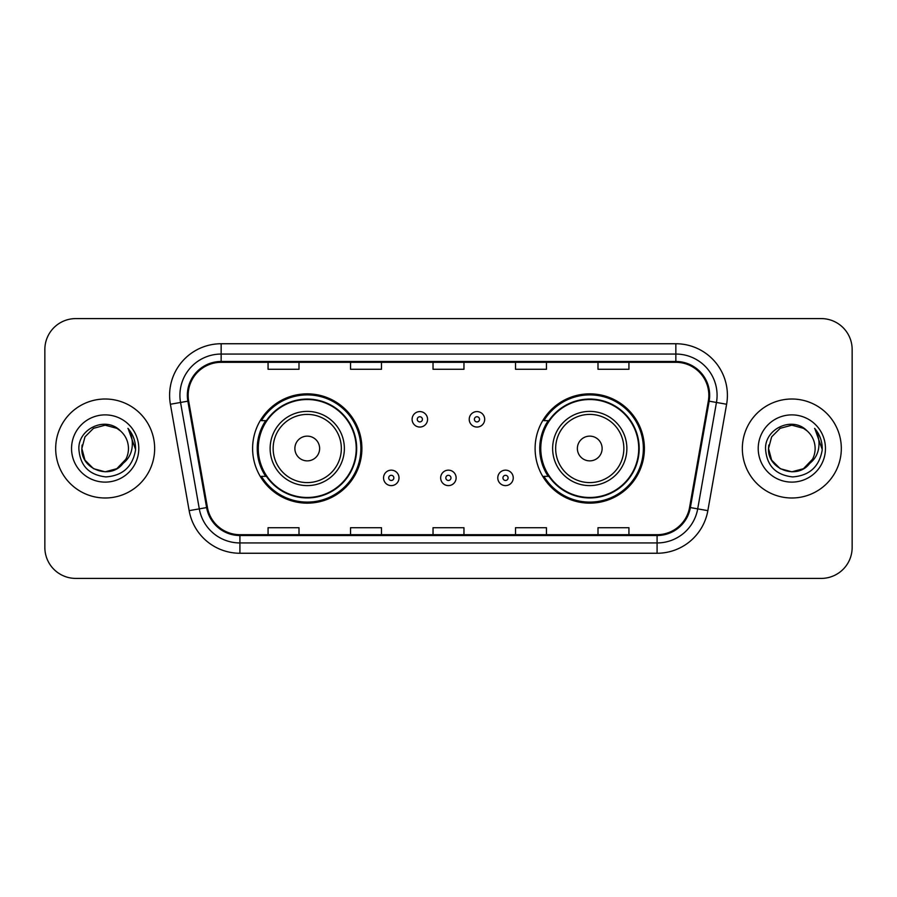 <?xml version="1.0" encoding="UTF-8"?>
<svg xmlns="http://www.w3.org/2000/svg" width="897" height="897" viewBox="0 0 897 897"><rect width="100%" height="100%" fill="white"/><g stroke="black" fill="none" stroke-linecap="round" stroke-linejoin="round"><path stroke-width="1.35" d="M535.105 448.5A54.65 54.65 0 0 0 589.755 503.15A54.65 54.65 0 0 0 644.394 448.5A54.65 54.65 0 0 0 589.755 393.85A54.65 54.65 0 0 0 535.105 448.5M252.606 448.5A54.65 54.65 0 0 0 307.245 503.15A54.65 54.65 0 0 0 361.895 448.5A54.65 54.65 0 0 0 307.245 393.85A54.65 54.65 0 0 0 252.606 448.5M265.714 476.341A50.008 50.008 0 0 1 265.714 420.659M548.213 476.341A50.008 50.008 0 0 1 548.213 420.659M44.85 349.516L44.85 547.484A30.935 30.935 0 0 0 75.785 578.408L821.215 578.408A30.935 30.935 0 0 0 852.15 547.484L852.15 349.516A30.935 30.935 0 0 0 821.215 318.592L75.785 318.592A30.935 30.935 0 0 0 44.85 349.516L44.85 547.484M55.681 448.5A49.492 49.492 0 0 0 105.162 497.992A49.492 49.492 0 0 0 154.654 448.5A49.492 49.492 0 0 0 105.162 399.008A49.492 49.492 0 0 0 55.681 448.5A49.492 49.492 0 0 0 105.162 497.992A49.492 49.492 0 0 0 154.654 448.5A49.492 49.492 0 0 0 105.162 399.008A49.492 49.492 0 0 0 55.681 448.5M742.346 448.5A49.492 49.492 0 0 0 791.838 497.992A49.492 49.492 0 0 0 841.319 448.5A49.492 49.492 0 0 0 791.838 399.008A49.492 49.492 0 0 0 742.346 448.5A49.492 49.492 0 0 0 791.838 497.992A49.492 49.492 0 0 0 841.319 448.5A49.492 49.492 0 0 0 791.838 399.008A49.492 49.492 0 0 0 742.346 448.5M188.168 395.297A32.998 32.998 0 0 1 221.155 362.31L675.845 362.31A32.998 32.998 0 0 1 708.338 401.026L689.569 507.433A32.998 32.998 0 0 1 657.086 534.69L239.914 534.69A32.998 32.998 0 0 1 207.431 507.433L188.662 401.026A32.998 32.998 0 0 1 188.168 395.297M187.338 395.297A33.817 33.817 0 0 0 187.854 401.172L206.613 507.579A33.817 33.817 0 0 0 239.914 535.52L657.086 535.52A33.817 33.817 0 0 0 690.387 507.579L709.146 401.172A33.817 33.817 0 0 0 675.845 361.48L221.155 361.48A33.817 33.817 0 0 0 187.338 395.297M170.385 404.255A51.555 51.555 0 0 1 221.155 343.742L675.845 343.742A51.555 51.555 0 0 1 726.615 404.255L707.845 510.651A51.555 51.555 0 0 1 657.086 553.258L239.914 553.258A51.555 51.555 0 0 1 189.155 510.651L170.385 404.255L180.544 402.461A41.24 41.24 0 0 1 221.155 354.057L675.845 354.057A41.24 41.24 0 0 1 716.456 402.461L697.698 508.868A41.24 41.24 0 0 1 657.086 542.943L239.914 542.943A41.24 41.24 0 0 1 199.302 508.868L180.544 402.461A41.24 41.24 0 0 1 179.916 395.297M821.215 318.592L75.785 318.592M75.785 578.408L821.215 578.408M852.15 547.484L852.15 349.516M433.038 362.31L433.038 369.284L463.962 369.284L463.962 362.31M350.548 362.31L350.548 369.284L381.483 369.284L381.483 362.31M268.068 362.31L268.068 369.284L299.004 369.284L299.004 362.31M515.517 362.31L515.517 369.284L546.452 369.284L546.452 362.31M597.996 362.31L597.996 369.284L628.932 369.284L628.932 362.31M463.962 534.69L463.962 527.716L433.038 527.716L433.038 534.69M381.483 534.69L381.483 527.716L350.548 527.716L350.548 534.69M299.004 534.69L299.004 527.716L268.068 527.716L268.068 534.69M546.452 534.69L546.452 527.716L515.517 527.716L515.517 534.69M628.932 534.69L628.932 527.716L597.996 527.716L597.996 534.69M116.823 468.683A23.311 23.311 0 0 0 128.473 448.5C128.338 441.47 125.658 435.594 120.433 430.885C106.104 415.894 78.6 428.261 78.846 448.5C79.9 465.521 88.926 474.995 105.913 476.912C122.642 475.702 132.509 466.81 135.514 450.249L135.559 448.5C135.469 440.853 132.935 434.148 127.935 428.362C131.736 434.597 133.07 441.313 131.949 448.5C130.895 454.544 127.979 459.466 123.192 463.278C126.656 458.961 128.417 454.039 128.473 448.5M125.872 459.208L116.823 468.683L105.162 471.811L93.512 468.683L84.98 460.15L81.862 448.5L84.98 460.15L93.512 468.683L105.162 471.811L116.823 468.683L122.541 464.029L116.823 468.683L105.162 471.811L93.512 468.683L84.98 460.15L81.862 448.5L84.98 460.15L93.512 468.683L105.162 471.811L116.823 468.683L122.911 463.614L116.823 468.683L105.162 471.811L93.512 468.683L84.98 460.15L81.862 448.5L84.98 460.15L93.512 468.683L105.162 471.811L116.823 468.683L125.872 459.208L123.147 463.323L125.872 459.208L116.823 468.683L105.162 471.811L93.512 468.683L84.98 460.15L81.862 448.5L84.98 460.15L93.512 468.683L105.162 471.811L116.823 468.683L125.872 459.208L122.553 464.029L116.823 468.683L105.162 471.811L93.512 468.683L84.98 460.15L81.862 448.5L84.98 436.85L93.512 428.318L105.162 425.189L116.823 428.318L120.433 430.885L116.823 428.318L105.162 425.189L93.512 428.318L84.98 436.85L81.862 448.5L84.98 436.85L93.512 428.318M82.109 445.058L81.862 448.5L84.98 436.85L93.512 428.318L105.162 425.189L116.823 428.318L120.433 430.885L116.823 428.318L105.162 425.189L93.512 428.318L84.98 436.85L81.862 448.5C80.663 469.165 109.894 480.052 122.553 464.029L123.192 463.278M71.547 448.5A33.615 33.615 0 0 0 105.162 482.115A33.615 33.615 0 0 0 138.788 448.5A33.615 33.615 0 0 0 105.162 414.885A33.615 33.615 0 0 0 71.547 448.5M128.159 428.62L135.548 449.386M319.624 448.5A12.367 12.367 0 0 0 307.245 436.133A12.367 12.367 0 0 0 294.878 448.5A12.367 12.367 0 0 0 307.245 460.867A12.367 12.367 0 0 0 319.624 448.5M344.37 448.5A37.113 37.113 0 0 0 307.245 411.387A37.113 37.113 0 0 0 270.132 448.5A37.113 37.113 0 0 0 307.245 485.613A37.113 37.113 0 0 0 344.37 448.5A37.113 37.113 0 0 1 307.245 485.613A37.113 37.113 0 0 1 270.132 448.5M356.221 448.5A48.976 48.976 0 0 0 307.245 399.524A48.976 48.976 0 0 0 258.269 448.5A48.976 48.976 0 0 0 307.245 497.476A48.976 48.976 0 0 0 356.221 448.5M360.863 448.5A53.618 53.618 0 0 1 261.431 476.341L266.398 476.341A49.436 49.436 0 0 0 356.681 448.623A49.436 49.436 0 0 0 266.398 420.659L261.431 420.659A53.618 53.618 0 0 1 360.863 448.5M602.122 448.5A12.367 12.367 0 0 0 589.755 436.133A12.367 12.367 0 0 0 577.376 448.5A12.367 12.367 0 0 0 589.755 460.867A12.367 12.367 0 0 0 602.122 448.5M626.868 448.5A37.113 37.113 0 0 0 589.755 411.387A37.113 37.113 0 0 0 552.63 448.5A37.113 37.113 0 0 0 589.755 485.613A37.113 37.113 0 0 0 626.868 448.5A37.113 37.113 0 0 1 589.755 485.613A37.113 37.113 0 0 1 552.63 448.5M638.731 448.5A48.976 48.976 0 0 0 589.755 399.524A48.976 48.976 0 0 0 540.779 448.5A48.976 48.976 0 0 0 589.755 497.476A48.976 48.976 0 0 0 638.731 448.5M643.362 448.5A53.618 53.618 0 0 1 543.93 476.341L548.897 476.341A49.436 49.436 0 0 0 639.191 448.623A49.436 49.436 0 0 0 548.897 420.659L543.93 420.659A53.618 53.618 0 0 1 643.362 448.5M803.488 468.683A23.311 23.311 0 0 0 815.138 448.5C815.003 441.47 812.323 435.594 807.098 430.885C792.769 415.894 765.264 428.261 765.522 448.5C766.576 465.521 775.591 474.995 792.589 476.912C809.318 475.702 819.185 466.81 822.179 450.249L822.235 448.5C822.145 440.853 819.6 434.148 814.599 428.362C818.4 434.597 819.746 441.313 818.613 448.5C817.559 454.544 814.644 459.466 809.856 463.278C813.321 458.961 815.081 454.039 815.138 448.5M780.177 468.683L791.838 471.811L803.488 468.683L809.576 463.614L803.488 468.683L791.838 471.811L780.177 468.683L771.644 460.15L768.527 448.5L771.644 460.15L780.177 468.683L791.838 471.811L803.488 468.683L812.536 459.208L809.856 463.278L812.536 459.208L803.533 468.66M809.576 463.614L803.488 468.683L791.838 471.811L780.177 468.683L771.644 460.15L768.527 448.5L771.644 460.15L780.177 468.683L791.838 471.811L803.488 468.683L809.576 463.614L803.914 468.436M809.856 463.278L809.217 464.029C796.57 480.052 767.339 469.165 768.527 448.5L771.644 460.15L780.177 468.683L791.838 471.811L803.488 468.683L812.536 459.208L803.488 468.683L791.838 471.811L780.177 468.683L771.644 460.15L768.527 448.5L771.644 436.85L780.177 428.318L791.838 425.189L803.488 428.318L807.098 430.885L803.488 428.318L791.838 425.189L780.177 428.318L771.644 436.85L768.527 448.5L771.644 436.85L780.177 428.318L791.838 425.189L803.488 428.318L807.098 430.885M758.212 448.5A33.615 33.615 0 0 0 791.838 482.115A33.615 33.615 0 0 0 825.453 448.5A33.615 33.615 0 0 0 791.838 414.885A33.615 33.615 0 0 0 758.212 448.5M768.527 448.5L768.785 445.058M814.824 428.62L822.213 449.386M427.566 419.325A7.737 7.737 0 0 1 419.841 427.05A7.737 7.737 0 0 1 412.104 419.325A7.737 7.737 0 0 1 419.841 411.588A7.737 7.737 0 0 1 427.566 419.325A7.737 7.737 0 0 0 419.841 411.588A7.737 7.737 0 0 0 412.104 419.325M484.694 419.325A7.737 7.737 0 0 1 476.957 427.05A7.737 7.737 0 0 1 469.221 419.325A7.737 7.737 0 0 1 476.957 411.588A7.737 7.737 0 0 1 484.694 419.325A7.737 7.737 0 0 0 476.957 411.588A7.737 7.737 0 0 0 469.221 419.325M383.546 477.888A7.737 7.737 0 0 1 391.283 470.151A7.737 7.737 0 0 1 399.008 477.888A7.737 7.737 0 0 1 391.283 485.613A7.737 7.737 0 0 1 383.546 477.888A7.737 7.737 0 0 0 391.283 485.613A7.737 7.737 0 0 0 399.008 477.888M440.662 477.888A7.737 7.737 0 0 1 448.399 470.151A7.737 7.737 0 0 1 456.125 477.888A7.737 7.737 0 0 1 448.399 485.613A7.737 7.737 0 0 1 440.662 477.888A7.737 7.737 0 0 0 448.399 485.613A7.737 7.737 0 0 0 456.125 477.888M497.779 477.888A7.737 7.737 0 0 1 505.516 470.151A7.737 7.737 0 0 1 513.252 477.888A7.737 7.737 0 0 1 505.516 485.613A7.737 7.737 0 0 1 497.779 477.888A7.737 7.737 0 0 0 505.516 485.613A7.737 7.737 0 0 0 513.252 477.888M675.845 343.742L675.845 361.48M180.544 402.461L187.854 401.172M239.914 553.258L239.914 535.52M657.086 535.52L657.086 553.258M690.387 507.579L707.845 510.651M189.155 510.651L206.613 507.579M709.146 401.172L726.615 404.255M221.155 343.742L221.155 361.48M341.342 448.5A34.097 34.097 0 0 0 307.245 414.403A34.097 34.097 0 0 0 273.148 448.5A34.097 34.097 0 0 0 307.245 482.597A34.097 34.097 0 0 0 341.342 448.5M623.852 448.5A34.097 34.097 0 0 0 589.755 414.403A34.097 34.097 0 0 0 555.658 448.5A34.097 34.097 0 0 0 589.755 482.597A34.097 34.097 0 0 0 623.852 448.5M417.262 419.325A2.579 2.579 0 0 0 419.841 421.904A2.579 2.579 0 0 0 422.42 419.325A2.579 2.579 0 0 0 419.841 416.746A2.579 2.579 0 0 0 417.262 419.325M474.378 419.325A2.579 2.579 0 0 0 476.957 421.904A2.579 2.579 0 0 0 479.536 419.325A2.579 2.579 0 0 0 476.957 416.746A2.579 2.579 0 0 0 474.378 419.325M393.85 477.888A2.579 2.579 0 0 0 391.283 475.309A2.579 2.579 0 0 0 388.704 477.888A2.579 2.579 0 0 0 391.283 480.467A2.579 2.579 0 0 0 393.85 477.888M450.978 477.888A2.579 2.579 0 0 0 448.399 475.309A2.579 2.579 0 0 0 445.82 477.888A2.579 2.579 0 0 0 448.399 480.467A2.579 2.579 0 0 0 450.978 477.888M508.094 477.888A2.579 2.579 0 0 0 505.516 475.309A2.579 2.579 0 0 0 502.937 477.888A2.579 2.579 0 0 0 505.516 480.467A2.579 2.579 0 0 0 508.094 477.888"/></g></svg>
